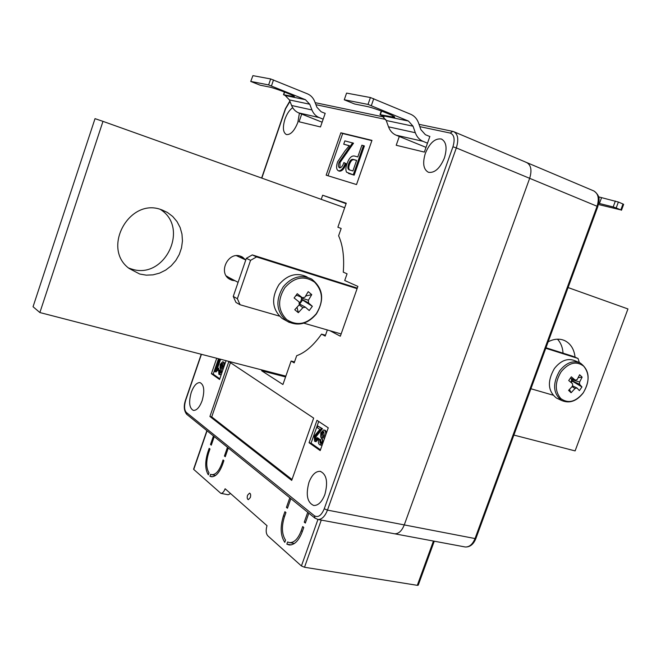 <?xml version="1.0" encoding="UTF-8"?>
<svg xmlns="http://www.w3.org/2000/svg" width="661" height="661" viewBox="0 0 661 661"><rect width="100%" height="100%" fill="white"/><g stroke="black" fill="none" stroke-linecap="round" stroke-linejoin="round"><path stroke-width="0.99" d="M454.132 131.836L526.553 162.482C531.056 164.936 532.097 170.216 529.659 178.321L404.268 524.908C401.805 531.006 398.558 533.964 394.534 533.774L394.105 533.7L394.534 533.774C398.558 533.964 401.805 531.006 404.268 524.908L529.659 178.321C532.097 170.216 531.056 164.936 526.553 162.482L525.867 162.276M250.304 497.576C250.949 495.155 250.701 493.668 249.561 493.114L247.561 495.213C246.917 497.634 247.164 499.113 248.313 499.666L250.304 497.576M434.269 541.202L418.239 585.175L417.306 585.332L433.442 541.045M321.279 520.091L304.506 567.254L417.306 585.332M304.506 567.254L301.416 565.956L317.941 519.463L317.462 519.372M230.598 493.577L228.177 494.75L220.848 493.354C222.509 493.395 223.93 491.858 225.12 488.752L267.011 525.693C265.681 530.205 265.945 533.584 267.804 535.823L301.416 565.956M207.075 430.798L193.747 469.434L220.848 493.354M222.55 464.559L223.905 460.651L223.071 459.949L221.716 463.857C218.907 471.177 215.602 474.788 211.776 474.681L210.619 474.292L209.942 476.234L211.371 476.738C215.668 476.854 219.394 472.797 222.55 464.559M208.331 474.813L209 472.871C206.141 468.104 206.025 461.419 208.653 452.81L209.975 448.993L209.173 448.323L207.851 452.141C204.877 461.923 205.034 469.484 208.331 474.813M287.618 541.97L286.841 544.152L289.204 544.978C294.401 545.102 298.739 540.739 302.209 531.882L303.771 527.47L302.697 526.569L301.135 530.973C298.053 538.855 294.195 542.731 289.568 542.623L287.618 541.97M285.94 512.548L284.916 511.697L283.404 515.993C280.024 527.024 280.487 535.807 284.775 542.334L285.544 540.153C281.817 534.319 281.446 526.553 284.42 516.852L285.94 512.548M307.745 512.308L304.258 522.165L305.332 523.058L308.836 513.192M289.824 497.791L286.428 507.4L287.452 508.251L290.848 498.625M227.458 447.299L224.426 456.04L225.261 456.734L228.301 447.984M213.445 435.954L210.495 444.498L211.297 445.167L214.255 436.607M291.204 544.895L286.841 544.152M305.564 522.405L304.258 522.165M287.667 507.64L286.428 507.4M212.545 476.755L209.942 476.234M225.434 456.255L224.426 456.04M211.454 444.704L210.495 444.498M202.134 400.665C204.844 390.808 204.142 384.785 200.027 382.595C196.697 382.471 193.772 385.718 191.269 392.361C188.55 402.177 189.269 408.201 193.417 410.415C196.705 410.531 199.614 407.283 202.134 400.665M324.873 494.502C328.17 481.985 326.625 474.259 320.23 471.343C315.669 471.136 311.918 474.805 308.968 482.34C305.646 494.816 307.225 502.525 313.711 505.483C318.189 505.648 321.907 501.988 324.873 494.502M444.399 157.979C447.348 148.081 446.34 141.76 441.374 139.008C435.07 138.116 429.724 142.892 425.337 153.344C422.379 163.242 423.42 169.563 428.477 172.314C434.665 173.182 439.97 168.406 444.399 157.979M292.699 107.702C289.51 109.883 286.924 113.717 284.941 119.203C282.495 127.424 282.982 132.539 286.403 134.555C290.617 134.968 294.434 130.903 297.855 122.343L299.408 113.171M321.229 199.349L322.659 195.226L346.257 203.216L337.87 227.227L341.167 228.466L338.606 235.779C342.869 245.148 344.422 257.269 343.274 272.158L347.066 273.811L344.712 280.512L357.89 286.395L340.349 336.201L329.922 330.698M327.344 329.955L325.195 336.085L321.535 334.119C313.488 345.488 305.208 352.685 296.69 355.692L294.178 362.872L291.121 361.03L282.925 384.504L261.665 370.763L261.954 369.953M301.713 114.089L299.069 121.773L320.486 126.953L325.204 113.312L324.691 113.196M399.294 136.48L396.203 145.271L424.345 152.08L429.881 136.422L429.212 136.282M340.869 132.803L326.154 175.19L356.519 184.559L371.969 140.363L340.869 132.803L342.687 133.53L328.021 175.76M316.974 420.313L309.067 442.73L320.197 450.595L328.253 427.824L316.974 420.313M216.717 358.262L211.404 373.713L219.568 379.488L226.054 360.675M291.708 480.398L313.661 418.099L228.838 361.592L209.909 416.488L291.708 480.398M261.665 370.763L285.569 376.935M294.5 361.931L291.121 361.03M349.281 145.775L343.712 144.214L344.877 140.876L353.536 143.197L339.985 162.598L339.944 167.911M352.619 142.834L339.068 162.251C338.093 165.184 338.25 167.051 339.531 167.861C341.316 167.745 342.762 165.985 343.885 162.565L346.182 163.713C344.282 168.836 342.01 171.315 339.357 171.158L339.126 171.067M363.467 145.585L353.263 174.801L346.546 172.191C345.538 170.125 345.686 167.307 347 163.73C349.099 157.938 351.644 155.385 354.643 156.087L357.791 156.938L361.898 145.189L364.393 145.949L354.189 175.148L348.901 173.546M371.87 140.636L342.687 133.53M230.441 362.658L211.727 416.901L292.022 479.506M211.727 416.901L209.909 416.488M218.51 358.725L213.197 374.167L219.799 378.819M213.197 374.167L211.404 373.713M218.948 359.394L219.469 359.749L216.213 369.21L217.899 368.07L217.419 369.466L214.784 371.482L218.948 359.394L220.361 359.981L217.527 368.218M217.899 368.07L218.799 368.301L218.32 369.697L216.023 371.936L215.122 371.713M222.699 361.798L223.939 362.195L224.806 364.294M222.674 363.476L221.666 364.922L222.79 370.127M221.394 374.192L220.113 374.729M218.56 369.681L219.146 369.887L219.353 372.928L220.981 371.68L221.228 370.35L220.03 367.764L220.229 364.368L222.608 361.774L223.038 361.964C224.054 362.848 224.162 364.591 223.352 367.185L222.765 366.979L222.509 363.335L220.766 364.69L221.501 372.077L218.89 374.341L218.56 369.681L220.039 370.119L220.088 373.011M318.718 421.47L311.058 443.176L309.067 442.73M311.058 443.176L320.469 449.819M317.801 425.99L321.469 428.46L314.917 436.648L315.115 439.788L317.214 437.656L317.867 438.334L315.09 441.432L314.578 441.209L314.223 436.128L319.907 429.419L317.23 427.609L317.801 425.99L322.461 428.692L315.917 436.88L315.884 439.796M317.214 437.656L318.866 438.565L315.983 441.639M323.89 429.972L325.443 430.476L326.617 432.434M323.857 431.873L322.551 433.5L324.221 439.21M322.196 444.952L321.056 445.15M318.858 439.011L319.635 439.334L320.064 443.01L320.568 443.234L322.171 441.697L322.444 440.119L320.709 436.88L320.816 432.823L323.725 429.931L324.444 430.237C325.848 431.418 326.071 433.525 325.121 436.549L324.328 436.235L323.807 431.831L323.303 431.616L321.552 433.269L322.882 442.234L320.188 444.952L319.511 444.655C318.247 443.605 318.024 441.722 318.858 439.011L320.635 439.557L321.015 443.2M324.444 430.237L325.443 430.476M320.064 443.01L320.965 443.217M319.635 439.334L320.635 439.557M321.552 433.269L322.551 433.5M317.867 438.334L318.866 438.565M315.115 439.788L315.611 439.904M314.917 436.648L315.917 436.88M321.469 428.46L322.461 428.692M223.038 361.964L223.939 362.195M223.352 367.185L223.773 367.293M219.353 372.928L219.915 373.068M219.146 369.887L220.039 370.119M221.501 372.077L222.071 372.226M220.766 364.69L221.666 364.922M217.419 369.466L218.32 369.697M219.469 359.749L220.361 359.981M356.601 160.35L353.362 159.458C351.503 158.896 349.909 160.416 348.578 164.002C347.413 167.497 347.719 169.48 349.487 169.943L352.908 170.943L356.601 160.35M353.263 174.801L354.189 175.148M356.568 160.441L354.288 159.813C352.429 159.251 350.826 160.763 349.495 164.358C348.463 167.258 348.554 169.15 349.776 170.026M353.362 159.458L354.288 159.813M348.578 164.002L349.495 164.358M343.885 162.565L345.257 163.366C343.365 168.481 341.093 170.968 338.44 170.811C336.292 169.621 336.019 166.605 337.614 161.771L345.174 150.658L349.355 145.668L343.712 144.214M338.44 170.811L339.357 171.158M345.257 163.366L346.182 163.713M339.068 162.251L339.985 162.598M321.535 334.119L325.485 335.251M322.659 195.226L346.1 203.662M426.015 147.37L396.104 135.183C392.576 133.662 390.048 130.878 388.511 126.829L386.239 120.5L381.719 115.51L379.992 114.65L381.273 110.974M381.719 115.51L408.44 121.046L368.02 104.421L370.424 97.539L410.812 114.312C414.472 115.939 417.066 118.864 418.595 123.078L420.859 129.606L425.378 134.687L429.84 136.538M346.554 93.168L344.257 99.803L354.643 104.008L366.277 106.322C373.853 107.685 396.997 116.7 394.584 117.319L379.992 114.65M370.424 97.539L346.876 93.151M368.02 104.421L344.571 99.819M388.511 126.829L415.315 132.729L413.034 126.193L386.239 120.5M427.493 143.173L423.023 141.338L396.104 135.183M408.44 121.046L413.034 126.193M415.315 132.729C416.851 136.918 419.421 139.785 423.023 141.338M598.552 196.846L618.374 202.043L616.192 207.967L620.819 209.901L623.001 204.001L618.374 202.043M623.001 204.001L623.645 204.373L621.48 210.248M598.453 204.513L620.819 209.901M616.192 207.967L613.177 206.951L615.358 201.027M598.701 203.307L613.177 206.951M322.122 122.219L298.689 112.882C295.434 111.519 293.071 109.057 291.6 105.487L289.402 99.91L285.18 95.498L283.495 94.705L284.428 91.978M285.18 95.498L305.44 99.704L268.63 84.922L270.663 78.948L307.456 93.837C310.819 95.291 313.248 97.869 314.727 101.563L316.933 107.289L321.155 111.767L325.171 113.386M250.742 81.443L252.915 75.643L250.742 81.443L260.161 85.186L268.961 86.938C274.794 87.971 296.26 96.275 294.252 96.713L283.495 94.705M270.663 78.948L252.915 75.643M268.63 84.922L250.949 81.452M291.6 105.487L311.951 109.966L309.728 104.231L289.402 99.91M323.171 119.178L319.156 117.567L298.689 112.882M305.44 99.704L309.728 104.231M311.951 109.966C313.438 113.634 315.842 116.171 319.156 117.567M357.287 288.105L252.304 254.906L256.559 256.914L250.56 260.351L246.346 258.319L233.25 296.434L237.373 298.714L240.083 304.754L279.372 316.098M250.56 260.351L237.373 298.714M303.829 323.163L341.142 333.945M530.899 388.751L552.935 395.121M240.083 304.754L235.96 302.432L233.25 296.434M579.325 362.575L578.036 358.46L572.682 356.213L545.953 347.76M578.036 358.46L545.771 348.264M357.089 288.667L256.559 256.914M246.346 258.319L252.304 254.906M296.417 294.864L296.921 295.285L295.5 296.087M299.069 303.093L300.59 301.763L301.565 299.169L301.267 297.252M286.758 319.627C297.169 326.261 306.993 324.328 316.231 313.818C323.659 301.837 323.122 291.294 314.611 282.189C304.333 275.224 294.426 277.042 284.874 287.651C277.314 299.954 277.934 310.612 286.758 319.627M307.125 276.959C296.896 272.158 287.527 274.679 279.033 284.511C270.911 298.012 271.968 309.34 282.181 318.486L285.527 320.312M226.219 275.877L228.747 277.413M296.921 295.285L302.341 297.731L304.861 297.26L308.216 291.65L311.744 294.632L305.646 296.045M302.341 297.731L297.276 293.699L294.104 297.962L299.169 301.994L299.326 304.704L294.765 309.728L298.334 312.678L302.887 307.662L305.399 307.183L309.216 310.554L312.356 306.324L308.547 302.936L308.406 300.234L311.744 294.632M302.887 307.662L299.152 304.903M298.334 312.678L297.045 307.315M301.879 297.524L301.499 298.037L308.406 300.234M308.547 302.936L301.565 299.169L302.606 300.036L299.64 304.035M299.111 303.746L305.399 307.183M312.356 306.324L302.606 300.036M245.776 259.98L236.44 255.667M570.922 382.364L571.575 380.472L571.36 378.588M560.809 398.583C568.262 403.854 575.748 401.921 583.266 392.783C589.496 382.446 589.653 373.589 583.737 366.211C576.384 360.699 568.848 362.559 561.131 371.771C554.794 382.339 554.686 391.279 560.809 398.583M578.986 362.443L574.822 360.683C567.576 357.89 560.759 360.509 554.372 368.557C547.143 381.323 547.829 391.147 556.438 398.038L557.719 398.641M570.385 378.191L575.194 380.141L577.111 379.654L579.639 374.746L582.134 377.142L578.235 377.662M575.194 380.141L571.335 376.82L568.716 380.505L572.591 383.818L572.55 386.09L568.584 390.37L571.096 392.733L575.062 388.47L576.979 387.974L579.375 390.61L581.961 386.949L579.573 384.305L579.606 382.041L582.134 377.142M575.062 388.47L572.071 386.668M571.096 392.733L569.476 389.486M572.054 378.869L571.591 379.53L579.606 382.041M579.573 384.305L571.575 380.472L572.319 381.174L571.269 382.661M572.5 385.817L576.979 387.974M581.961 386.949L572.319 381.174M245.578 259.889L242.521 257.112L240.323 256.129C228.119 251.577 218.08 272.431 229.301 279.016L232.028 280.297L235.052 280.743M229.218 278.81L232.226 279.256M242.711 258.501L240.24 256.104M139.702 274.018L146.279 275.158L153.005 274.852L159.582 273.125L165.746 270.06L171.224 265.796L175.801 260.517L179.288 254.444L181.527 247.825L182.444 240.951L181.973 234.093L180.147 227.549L177.024 221.592L172.736 216.494L167.44 212.47L161.334 209.702C129.333 197.284 101.34 248.288 129.135 268.473L139.702 274.018M128.515 267.961L131.514 269.002C164.655 280.281 190.029 227.739 160.284 209.38M575.062 357.213C574.153 349.173 570.699 343.637 564.692 340.613L562.99 339.952C558.248 338.482 553.298 339.118 548.134 341.836M563.048 353.172C562.66 347.422 560.801 342.762 557.463 339.176M102.984 121.36L95.019 118.65L33.05 306.737L39.875 312.546L102.984 121.36L344.678 207.728M568.072 287.56L627.95 308.951L575.111 450.901L513.878 435.078M285.849 376.134L39.875 312.546M404.268 524.908L475.028 538.55L597.081 206.265L456.33 147.932L327.468 510.11L404.268 524.908M464.716 546.887L465.154 546.969C469.318 547.209 472.607 544.4 475.028 538.55L475.895 538.475L597.792 206.653L597.081 206.265C599.42 198.482 598.255 193.343 593.578 190.839L527.007 162.672M284.643 516.216L283.404 515.993M302.449 531.213L301.135 530.973M208.81 452.339L207.851 452.141M222.724 464.063L221.716 463.857M289.989 101.414L285.585 108.768L261.822 178.115M201.431 354.313L185.774 400.004C184.047 405.862 184.229 410.002 186.311 412.414L314.38 515.754C318.098 517.86 321.386 515.539 324.245 508.788L452.942 146.792C455.14 139.273 454.231 134.704 450.224 133.068L419.826 126.639M385.793 119.451L315.933 104.686M453.702 131.655L452.76 131.374L453.702 131.655C457.99 134.034 458.866 139.463 456.33 147.932L452.942 146.792M324.245 508.788L327.468 510.11C324.956 516.481 321.767 519.596 317.924 519.463L465.154 546.969C469.921 547.234 473.499 544.416 475.879 538.525M322.361 437.095L323.361 437.326M318.23 432.658L319.23 432.889M221.261 367.83L222.162 368.061M348.702 173.446L349.628 173.793M345.91 152.741L346.827 153.096M186.311 412.414L186.939 414.488M314.38 515.754L315.024 518.199M452.76 131.374L450.224 133.068M373.762 98.646L371.366 105.537M381.587 111.089L380.331 114.675M392.684 115.774L392.213 117.129M601.568 197.656L599.42 203.497M273.514 79.907L271.473 85.88M284.627 92.053L283.718 94.721M293.038 95.705L292.732 96.589M282.181 318.486L286.486 320.841C297.376 326.749 307.324 324.477 316.33 314.025C324.725 299.797 323.138 288.146 311.579 279.033C301.3 274.216 291.898 276.761 283.346 286.659C275.183 300.251 276.224 311.645 286.486 320.841L289.378 322.477M583.266 392.857C590.62 379.901 589.579 369.929 580.143 362.93C572.872 360.129 566.039 362.782 559.627 370.871C552.348 383.702 553.026 393.584 561.652 400.5C569.501 403.78 576.698 401.235 583.25 392.882M597.8 206.637C598.841 200.919 601.386 196.912 594.09 191.054M294.434 543.458L289.568 542.623M215.593 475.441L211.776 474.681M206.885 430.642L193.582 469.186M320.692 471.442L320.23 471.343M441.862 139.215L441.374 139.008M321.188 445.175L320.188 444.952M316.09 441.664L315.09 441.432M220.204 374.754L219.303 374.523M349.355 173.711L348.43 173.364M201.233 354.255L185.617 399.814C183.535 405.821 183.89 410.646 186.666 414.273L314.727 517.96L317.924 519.463M289.84 101.026L285.37 108.743L261.616 178.049M452.678 131.357L419.024 124.334M384.033 117.03L315.148 102.662M344.257 99.803L346.562 93.135M227.144 276.571L238.092 282.346M556.438 398.038L561.652 400.5M240.885 256.328L242.521 257.112M161.97 209.917L167.44 212.47M563.387 340.085L564.692 340.613"/></g></svg>
